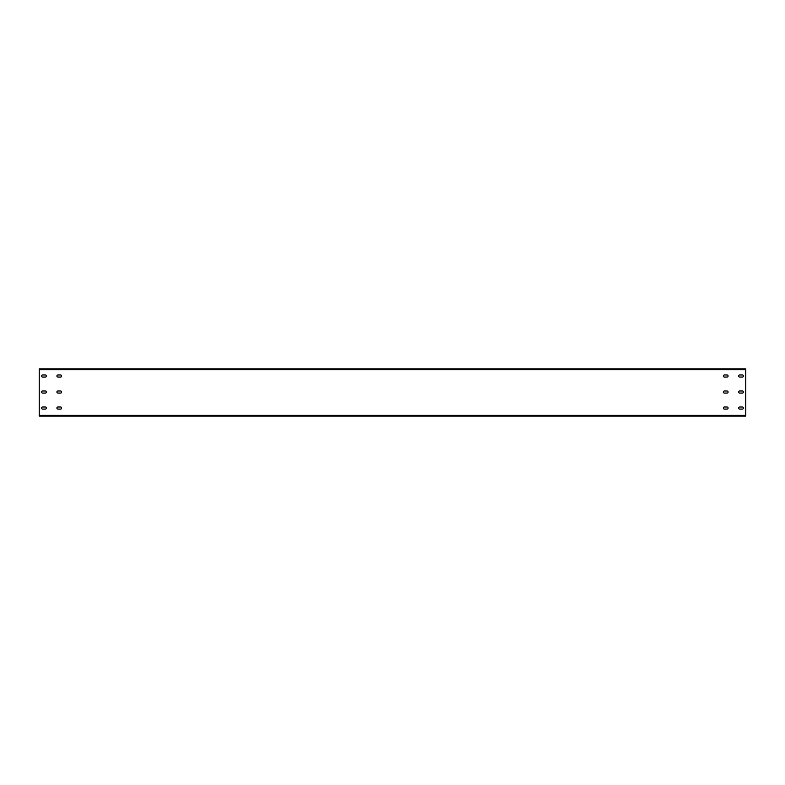 <?xml version="1.0" encoding="UTF-8"?>
<svg xmlns="http://www.w3.org/2000/svg" width="785" height="785" viewBox="0 0 785 785"><rect width="100%" height="100%" fill="white"/><g stroke="black" fill="none" stroke-linecap="round" stroke-linejoin="round"><path stroke-width="1.18" d="M39.25 415.343L39.25 416.05L745.75 416.05L745.75 368.95L39.25 368.95L39.25 415.343L745.75 415.343M742.335 377.075A1.06 1.06 0 0 0 743.395 376.015A1.06 1.06 0 0 0 742.335 374.955L739.745 374.955A1.06 1.06 0 0 0 738.685 376.015A1.06 1.06 0 0 0 739.745 377.075L742.335 377.075A1.06 1.06 0 0 0 743.395 376.015A1.06 1.06 0 0 0 742.335 374.955M742.335 390.969L739.745 390.969A1.06 1.06 0 0 0 738.685 392.029A1.06 1.06 0 0 0 739.745 393.089L742.335 393.089A1.06 1.06 0 0 0 743.395 392.029A1.06 1.06 0 0 0 742.335 390.969A1.06 1.06 0 0 1 743.395 392.029A1.06 1.06 0 0 1 742.335 393.089M724.437 377.075L727.028 377.075A1.06 1.06 0 0 0 728.087 376.015A1.06 1.06 0 0 0 727.028 374.955L724.437 374.955A1.06 1.06 0 0 0 723.378 376.015A1.06 1.06 0 0 0 724.437 377.075A1.06 1.06 0 0 1 723.378 376.015A1.06 1.06 0 0 1 724.437 374.955M724.437 390.969A1.06 1.06 0 0 0 723.378 392.029A1.06 1.06 0 0 0 724.437 393.089L727.028 393.089A1.06 1.06 0 0 0 728.087 392.029A1.06 1.06 0 0 0 727.028 390.969L724.437 390.969A1.06 1.06 0 0 0 723.378 392.029A1.06 1.06 0 0 0 724.437 393.089M42.665 377.075L45.255 377.075A1.06 1.06 0 0 0 46.315 376.015A1.06 1.06 0 0 0 45.255 374.955L42.665 374.955A1.06 1.06 0 0 0 41.605 376.015A1.06 1.06 0 0 0 42.665 377.075A1.06 1.06 0 0 1 41.605 376.015A1.06 1.06 0 0 1 42.665 374.955M42.665 390.969A1.06 1.06 0 0 0 41.605 392.029A1.06 1.06 0 0 0 42.665 393.089L45.255 393.089A1.06 1.06 0 0 0 46.315 392.029A1.06 1.06 0 0 0 45.255 390.969L42.665 390.969A1.06 1.06 0 0 0 41.605 392.029A1.06 1.06 0 0 0 42.665 393.089M60.563 377.075A1.06 1.06 0 0 0 61.622 376.015A1.06 1.06 0 0 0 60.563 374.955L57.972 374.955A1.06 1.06 0 0 0 56.912 376.015A1.06 1.06 0 0 0 57.972 377.075L60.563 377.075A1.06 1.06 0 0 0 61.622 376.015A1.06 1.06 0 0 0 60.563 374.955M60.563 390.969L57.972 390.969A1.06 1.06 0 0 0 56.912 392.029A1.06 1.06 0 0 0 57.972 393.089L60.563 393.089A1.06 1.06 0 0 0 61.622 392.029A1.06 1.06 0 0 0 60.563 390.969A1.06 1.06 0 0 1 61.622 392.029A1.06 1.06 0 0 1 60.563 393.089M742.335 409.103A1.06 1.06 0 0 0 743.395 408.043A1.06 1.06 0 0 0 742.335 406.983L739.745 406.983A1.06 1.06 0 0 0 738.685 408.043A1.06 1.06 0 0 0 739.745 409.103L742.335 409.103A1.06 1.06 0 0 0 743.395 408.043A1.06 1.06 0 0 0 742.335 406.983M724.437 409.103L727.028 409.103A1.06 1.06 0 0 0 728.087 408.043A1.06 1.06 0 0 0 727.028 406.983L724.437 406.983A1.06 1.06 0 0 0 723.378 408.043A1.06 1.06 0 0 0 724.437 409.103A1.06 1.06 0 0 1 723.378 408.043A1.06 1.06 0 0 1 724.437 406.983M42.665 409.103L45.255 409.103A1.06 1.06 0 0 0 46.315 408.043A1.06 1.06 0 0 0 45.255 406.983L42.665 406.983A1.06 1.06 0 0 0 41.605 408.043A1.06 1.06 0 0 0 42.665 409.103A1.06 1.06 0 0 1 41.605 408.043A1.06 1.06 0 0 1 42.665 406.983M60.563 409.103A1.06 1.06 0 0 0 61.622 408.043A1.06 1.06 0 0 0 60.563 406.983L57.972 406.983A1.06 1.06 0 0 0 56.912 408.043A1.06 1.06 0 0 0 57.972 409.103L60.563 409.103A1.06 1.06 0 0 0 61.622 408.043A1.06 1.06 0 0 0 60.563 406.983M739.745 374.955A1.06 1.06 0 0 0 738.685 376.015A1.06 1.06 0 0 0 739.745 377.075M739.745 390.969A1.06 1.06 0 0 0 738.685 392.029A1.06 1.06 0 0 0 739.745 393.089M727.028 377.075A1.06 1.06 0 0 0 728.087 376.015A1.06 1.06 0 0 0 727.028 374.955M727.028 393.089A1.06 1.06 0 0 0 728.087 392.029A1.06 1.06 0 0 0 727.028 390.969M45.255 377.075A1.06 1.06 0 0 0 46.315 376.015A1.06 1.06 0 0 0 45.255 374.955M45.255 393.089A1.06 1.06 0 0 0 46.315 392.029A1.06 1.06 0 0 0 45.255 390.969M57.972 374.955A1.06 1.06 0 0 0 56.912 376.015A1.06 1.06 0 0 0 57.972 377.075M57.972 390.969A1.06 1.06 0 0 0 56.912 392.029A1.06 1.06 0 0 0 57.972 393.089M739.745 406.983A1.06 1.06 0 0 0 738.685 408.043A1.06 1.06 0 0 0 739.745 409.103M727.028 409.103A1.06 1.06 0 0 0 728.087 408.043A1.06 1.06 0 0 0 727.028 406.983M45.255 409.103A1.06 1.06 0 0 0 46.315 408.043A1.06 1.06 0 0 0 45.255 406.983M57.972 406.983A1.06 1.06 0 0 0 56.912 408.043A1.06 1.06 0 0 0 57.972 409.103M39.25 369.656L745.75 369.656"/></g></svg>
